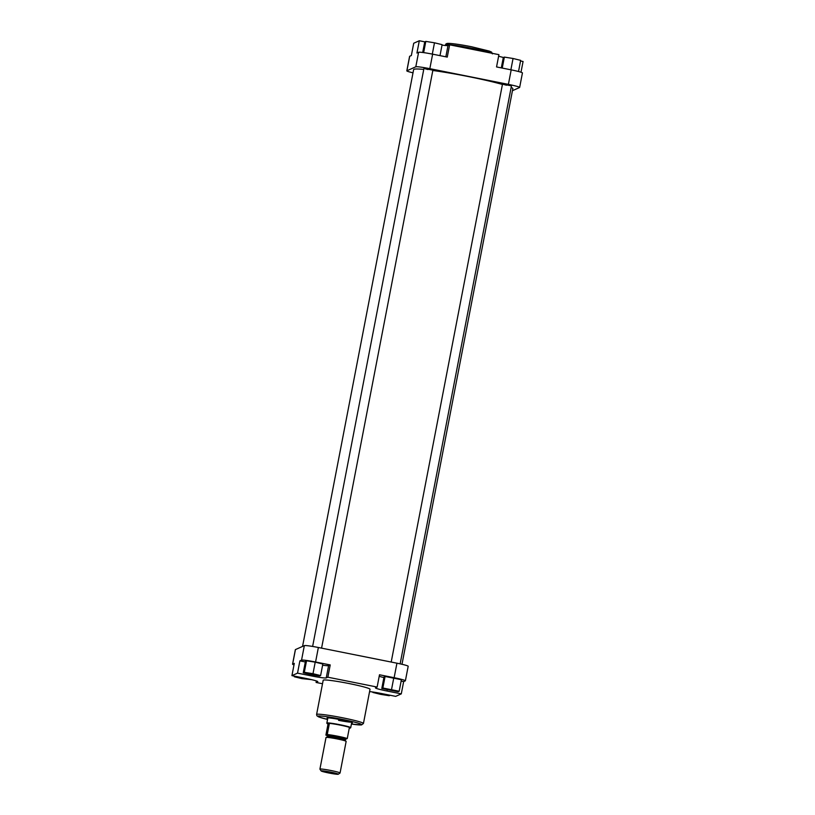 <?xml version="1.0" encoding="UTF-8"?>
<svg xmlns="http://www.w3.org/2000/svg" width="815" height="815" viewBox="0 0 815 815"><rect width="100%" height="100%" fill="white"/><g stroke="black" fill="none" stroke-linecap="round" stroke-linejoin="round"><path stroke-width="1.22" d="M302.559 646.417L413.633 69.591A50.51 3.525 10.9 0 1 423.749 69.407M432.826 70.487A50.51 3.525 10.9 0 1 468.819 76.651A50.51 3.525 10.9 0 1 502.427 84.454M511.148 87.399A50.51 3.525 10.9 0 1 512.829 88.692L401.989 664.286M305.228 678.294L307.489 678.987L302.518 678.375L298.555 677.275L301.744 677.601M312.43 673.954L316.393 675.014L311.422 674.402L307.469 673.292L312.43 673.954M390.996 689.643L394.959 690.712L389.988 690.101L386.025 688.991L390.996 689.643M383.784 693.993L386.045 694.686L381.074 694.074L377.121 692.964L380.157 693.27M327.742 718.473A12.908 0.897 10.9 0 1 327.1 717.974A12.908 0.897 10.9 0 1 341.159 719.828A12.908 0.897 10.9 0 1 352.396 722.844A12.908 0.897 10.9 0 1 351.611 723.068M338.531 720.328A12.154 0.846 -169.1 0 0 350.878 722.161M349.248 683.581A23.849 1.661 -169.1 0 0 323.188 680.25L316.597 714.47A23.849 1.661 10.9 0 1 342.657 717.801A23.849 1.661 10.9 0 1 363.439 723.486L370.03 689.266A23.849 1.661 -169.1 0 0 349.248 683.581M401.133 681.096L403.649 681.595L405.31 680.861A12.908 0.897 -169.1 0 0 405.391 680.78A12.908 0.897 -169.1 0 0 394.134 677.703L379.495 674.779L377.131 687.055L375.521 687.779A13.295 0.927 -169.1 0 0 375.44 687.85A13.295 0.927 -169.1 0 0 387.013 691.028L401.286 693.871L395.693 696.367L381.43 693.514A13.295 0.927 -169.1 0 0 369.572 691.609M379.209 676.287A13.295 0.927 -169.1 0 0 383.906 677.56M399.177 691.263L401.398 679.73L385.088 676.47L384.018 676.949L381.797 688.481L398.107 691.741L399.177 691.263L382.867 688.003L381.797 688.481M322.608 665.193A13.295 0.927 -169.1 0 0 328.598 665.651L330.218 664.928L315.578 662.004A12.908 0.897 -169.1 0 0 301.55 660.13L299.889 660.863L305.33 661.953M320.611 675.564L322.832 664.031L315.211 662.167L306.532 660.782L305.462 661.25L303.241 672.783L310.861 674.657L319.551 676.043L320.611 675.564L312.991 673.699L304.311 672.314L303.241 672.783M316.373 680.953L316.088 682.461L317.707 681.737A13.295 0.927 -169.1 0 0 317.789 681.656A13.295 0.927 -169.1 0 0 306.206 678.488L291.933 675.635L294.296 663.359L292.636 664.103A12.908 0.897 -169.1 0 0 292.565 664.174A12.908 0.897 -169.1 0 0 294.001 664.897M394.134 677.703L396.936 663.196L318.37 647.497L315.578 662.004M396.936 663.196A12.908 0.897 10.9 0 1 408.183 666.273L405.391 680.78M292.565 664.174L295.356 649.667A12.908 0.897 10.9 0 1 295.438 649.596L292.636 664.103M301.55 660.13L304.341 645.623L295.438 649.596M304.341 645.623A12.908 0.897 10.9 0 1 318.37 647.497M316.088 682.461L322.516 683.744M291.933 675.635L297.526 673.139L311.788 675.992A13.295 0.927 -169.1 0 0 326.234 677.927L327.854 677.204L377.131 687.055M299.889 660.863L297.526 673.139M330.218 664.928L327.854 677.204M403.649 681.595L401.286 693.871M295.336 676.318L294.337 676.766L301.947 678.63L311.503 679.639M294.337 676.766L294.449 676.144M312.991 673.699L315.211 662.167M304.311 672.314L306.532 660.782M391.557 689.398L393.777 677.866M382.867 688.003L385.088 676.47M373.616 692.139L372.893 692.455L380.513 694.329L389.193 695.715L390.191 695.266M506.461 85.229L502.509 84.128L511.433 85.84M427.906 69.54L423.943 68.429L432.877 70.151M496.549 66.932L511.188 69.866A12.908 0.897 10.9 0 1 522.435 72.942L519.644 87.45A12.908 0.897 -169.1 0 0 508.397 84.373L429.831 68.674A12.908 0.897 -169.1 0 0 415.803 66.789L418.604 52.282A12.908 0.897 10.9 0 1 432.633 54.167L447.262 57.091L449.636 44.815L498.912 54.656L496.549 66.932M409.69 56.266L406.899 70.773A12.908 0.897 -169.1 0 0 406.817 70.844L409.609 56.337A12.908 0.897 10.9 0 1 409.69 56.266L411.351 55.522L413.714 43.246L419.307 40.75L424.809 41.85M419.307 40.75L416.944 53.026L418.604 52.282M503.497 57.488A13.295 0.927 10.9 0 1 498.627 56.174M520.999 72.229L523.067 61.482L520.551 60.982M449.636 44.815L448.016 45.538A13.295 0.927 10.9 0 1 442.025 45.08M512.441 90.699L519.562 87.521A12.908 0.897 -169.1 0 0 519.644 87.45M406.899 70.773L415.803 66.789M406.817 70.844A12.908 0.897 -169.1 0 0 413.011 72.83M422.69 52.496L424.737 41.881L425.807 41.402L434.487 42.798L442.107 44.662L439.998 55.634M425.807 41.402L423.647 52.618M434.487 42.798L432.307 54.106M501.307 67.889L503.293 57.58L504.363 57.101L513.053 58.486L520.663 60.361L518.523 71.516M504.363 57.101L502.244 68.073M513.053 58.486L510.873 69.795M338.225 774.25A8.731 0.611 -169.1 0 0 338.256 774.24A8.731 0.611 -169.1 0 0 330.544 772.09A8.731 0.611 -169.1 0 0 321.181 770.847A8.731 0.611 -169.1 0 0 321.141 770.939A8.731 0.611 -169.1 0 0 329.464 773.119A8.731 0.611 -169.1 0 0 338.225 774.25M321.141 770.939L319.938 769.177A10.249 0.713 10.9 0 1 319.918 769.116A10.249 0.713 10.9 0 1 319.989 769.065A10.249 0.713 10.9 0 1 330.625 770.45A10.249 0.713 10.9 0 1 340.059 772.997A10.249 0.713 10.9 0 1 340.028 773.038A10.249 0.713 10.9 0 1 339.998 773.058M327.304 735.578A11.96 0.835 10.9 0 1 325.898 735.14L328.048 723.985A11.96 0.835 10.9 0 1 326.988 723.445L326.866 723.088A12.154 0.846 10.9 0 1 326.856 723.058A12.154 0.846 10.9 0 1 326.937 722.986A12.154 0.846 10.9 0 1 339.549 724.637A12.154 0.846 10.9 0 1 350.725 727.652A12.154 0.846 10.9 0 1 350.705 727.683L350.46 727.968A11.96 0.835 10.9 0 1 350.399 728.009A11.96 0.835 10.9 0 1 349.278 728.07M326.988 723.445A11.96 0.835 10.9 0 1 327.06 723.343A11.96 0.835 10.9 0 1 329.403 723.374A11.96 0.835 10.9 0 1 349.421 727.367A11.96 0.835 10.9 0 1 350.46 727.968M319.918 769.116L326.01 737.504A10.249 0.713 10.9 0 1 326.071 737.443A10.249 0.713 10.9 0 1 336.717 738.838A10.249 0.713 10.9 0 1 346.151 741.375L340.059 772.997M325.898 735.14L327.253 734.529A11.96 0.835 10.9 0 1 347.272 738.533L345.906 739.134A11.96 0.835 10.9 0 1 345.662 739.113M327.253 734.529L329.403 723.374L328.048 723.985M349.421 727.367L347.272 738.533M351.418 724.046A22.331 1.559 -169.1 0 0 361.116 724.209A22.331 1.559 -169.1 0 0 342.208 719.37A22.331 1.559 -169.1 0 0 319.144 715.977A22.331 1.559 -169.1 0 0 327.548 719.451L318.675 716.915L316.903 715.774L316.597 714.47M328.598 665.651L326.234 677.927M312.013 674.84L311.788 675.992M387.247 689.816L387.013 691.028M449.167 44.693A22.331 1.559 10.9 0 1 451.591 43.572A22.331 1.559 10.9 0 1 471.722 46.791L489.326 51.09L491.639 52.15L492.382 53.892M491.221 53.128A23.849 1.661 -169.1 0 0 471.6 48.207A23.849 1.661 -169.1 0 0 445.54 44.876C445.622 43.867 446.569 43.368 448.382 43.378C453.802 43.623 461.585 44.764 471.732 46.791M432.633 54.167L429.831 68.674M508.397 84.373L511.188 69.866M445.846 56.806L448.016 45.538M326.713 737.422L327.09 736.933A9.301 0.652 10.9 0 1 327.141 736.882A9.301 0.652 10.9 0 1 336.799 738.145A9.301 0.652 10.9 0 1 345.356 740.458L345.57 739.337A9.301 0.652 -169.1 0 0 337.013 737.035A9.301 0.652 -169.1 0 0 327.355 735.762A9.301 0.652 -169.1 0 0 327.304 735.823L327.294 735.283M328.649 735.741A10.065 0.703 10.9 0 1 326.764 734.875A10.065 0.703 10.9 0 1 337.695 736.342A10.065 0.703 10.9 0 1 346.406 738.798A10.065 0.703 10.9 0 1 345.927 738.859M345.519 739.388A9.301 0.652 -169.1 0 0 345.57 739.337L345.998 738.828M423.932 68.45L312.624 646.448M432.877 70.171L321.579 648.139M351.418 724.056L361.503 724.943L363.439 723.486M445.428 45.508L445.54 44.876M338.256 774.24L340.028 773.038M350.725 727.652L351.723 722.467M327.09 736.933L327.304 735.823M326.856 723.058L327.854 717.872M345.57 741.09L345.356 740.458M502.488 84.149L391.2 662.055M511.443 85.87L400.134 663.868"/></g></svg>
